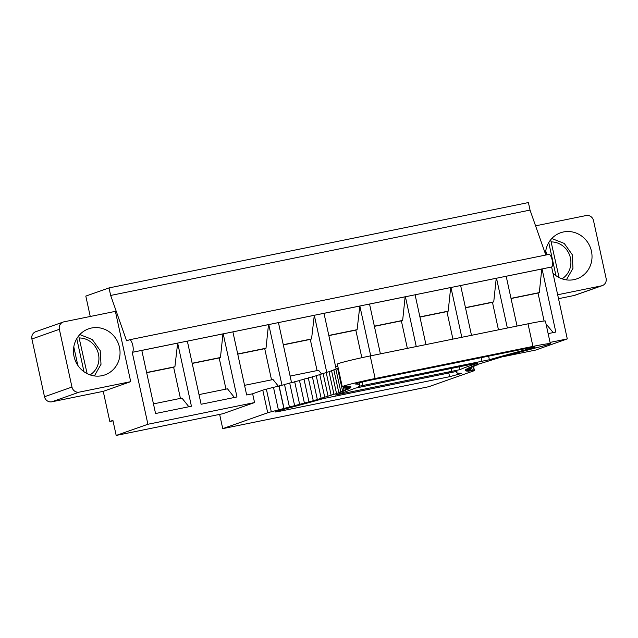 <?xml version="1.0" encoding="UTF-8"?>
<svg xmlns="http://www.w3.org/2000/svg" width="638" height="638" viewBox="0 0 638 638"><rect width="100%" height="100%" fill="white"/><g stroke="black" fill="none" stroke-linecap="round" stroke-linejoin="round"><path stroke-width="0.96" d="M44.493 396.74L31.9 338.993A6.428 6.093 70.6 0 1 35.744 331.712L63.21 322.031A6.428 6.093 70.6 0 1 63.975 321.823L115.382 311.36L130.71 381.66L79.303 392.123A6.428 6.093 -109.4 0 1 71.958 387.059L44.493 396.74A6.428 6.093 70.6 0 0 51.837 401.796L103.244 391.341L109.816 421.463L112.91 420.378L116.188 435.443L147.912 424.262L132.233 352.328A6.428 2.034 -101.5 0 0 132.792 345.373A6.428 2.034 -101.5 0 0 129.578 339.751A6.428 2.034 -101.5 0 0 129.49 339.775L126.595 340.796L110.661 295.45L109.018 287.913L85.811 296.096L90.253 316.472M109.018 287.913L528.4 202.557L530.034 210.093L545.825 255.033M109.816 421.463L113.006 420.817M558.521 298.68L574.025 295.522A6.428 6.093 70.6 0 0 574.79 295.306L602.256 285.633A6.428 6.093 70.6 0 0 606.1 278.351L593.507 220.596A6.428 6.093 -109.4 0 0 586.163 215.54L535.569 225.836M116.188 435.443L222.829 413.735L254.554 402.562L147.912 424.262M504.132 356.483L535.569 350.087L567.286 338.906L551.607 266.971A6.428 2.034 -101.5 0 0 552.173 260.017A6.428 2.034 -101.5 0 0 548.951 254.395A6.428 2.034 -101.5 0 0 548.871 254.418M550.06 342.415L567.286 338.906M130.71 381.66L103.244 391.341M110.661 295.45L530.034 210.093M180.426 398.391L173.632 367.217L174.908 366.762L177.659 343.084L191.424 406.231L155.56 413.528L141.796 350.382L132.233 352.328M544.11 321.01L538.009 293.049L539.293 292.603L541.782 269.013L551.607 266.971M498.461 329.83L492.464 302.324L493.74 301.87L496.236 278.28L542.045 268.917L555.81 332.063L548.146 333.626M506.173 276.222L517.043 326.05M452.916 339.097L446.919 311.591L448.195 311.145L450.683 287.555L496.492 278.192L507.362 328.02M460.628 285.489L471.49 335.317M407.371 348.372L401.366 320.858L402.65 320.412L405.138 296.822L450.946 287.459L461.808 337.287M415.083 294.764L425.945 344.592M361.834 357.703L355.821 330.133L357.097 329.679L359.848 306.001L405.401 296.734L416.263 346.562M369.53 304.031L380.4 353.859M317.07 370.574L310.275 339.4L311.551 338.953L314.303 315.276L359.848 306.001L370.718 355.829M323.984 313.298L336.114 368.916M271.525 379.849L264.722 348.675L266.006 348.22L268.494 324.63L314.303 315.276L326.736 372.281M314.04 315.363L278.447 322.605L291.534 382.625M225.972 389.116L219.177 357.942L220.453 357.495L222.949 333.905L268.757 324.543L281.988 385.224M267.721 412.786A12.919 0.534 -12.3 0 1 271.302 411.765A233.994 9.745 -12.3 0 0 278.415 409.931L314.271 400.465L341.25 392.027L338.754 392.354L343.443 391.214L340.772 391.58L345.357 390.448L342.518 390.863L348.356 389.1L345.19 389.595L349.433 388.518L346.115 389.044L350.23 387.992L346.761 388.558L350.748 387.529L347.136 388.127L350.988 387.122L347.224 387.76L350.932 386.78L347.04 387.457L350.605 386.5L346.57 387.21L349.991 386.277L345.828 387.027L349.09 386.126L344.807 386.899L347.909 386.03L343.515 386.843A233.994 9.745 -12.3 0 0 342.758 386.835A25.719 1.069 -12.3 0 1 342.271 386.732A25.719 1.069 -12.3 0 1 375.136 378.525L532.937 346.41A25.719 1.069 -12.3 0 1 550.331 343.659A25.719 1.069 -12.3 0 1 542.276 346.227A233.994 9.745 -12.3 0 0 539.373 346.976L503.143 356.506L475.589 365.056L478.045 364.737L473.324 365.893L475.948 365.534L471.338 366.667L474.13 366.268L469.616 367.384L472.575 366.946L468.18 368.046L471.299 367.568L466.147 369.195L469.568 368.636L465.549 369.673L469.121 369.083L465.238 370.096L468.954 369.466L465.206 370.455L469.066 369.785L465.461 370.758L469.456 370.048L465.995 370.989L470.118 370.255L466.817 371.164L471.067 370.391L467.917 371.276L472.287 370.471A233.994 9.745 -12.3 0 0 474.146 370.487A12.919 0.534 -12.3 0 1 474.433 370.534A12.919 0.534 -12.3 0 1 473.819 370.837L428.848 386.692L222.742 428.64L267.721 412.786L262.792 390.193L252.632 393.774L246.659 394.986L232.886 331.84M222.949 333.905L187.349 341.147L223.204 333.81L236.977 396.956L201.114 404.261L187.341 341.115L141.796 350.382M541.782 269.013L506.189 276.254M539.293 292.603L511.006 298.361M538.009 293.049L511.046 298.536M553.25 332.589L546.04 323.976M496.236 278.28L460.636 285.529M493.74 301.87L465.453 307.628M492.464 302.324L465.493 307.811M450.683 287.555L415.091 294.796M448.195 311.145L419.908 316.895M446.919 311.591L419.948 317.078M405.138 296.822L369.538 304.071M402.65 320.412L374.362 326.17M401.366 320.858L374.402 326.353M359.593 306.096L323.992 313.338M357.097 329.679L328.809 335.436M355.821 330.133L328.849 335.62M337.829 366.356L335.652 366.794M311.551 338.953L283.264 344.711M310.275 339.4L283.304 344.895M321.584 374.02L318.585 370.271L290.099 376.069M268.494 324.63L232.894 331.88M266.006 348.22L237.719 353.978M264.722 348.675L237.759 354.162M278.407 386.253L273.04 379.538L244.553 385.336M220.453 357.495L192.166 363.253M219.177 357.942L192.205 363.429M234.417 397.482L227.487 388.813L199.008 394.603M177.396 343.172L141.803 350.421M174.908 366.762L146.62 372.52M173.632 367.217L146.66 372.704M188.864 406.749L181.942 398.08L153.455 403.878M63.21 322.031A6.428 6.093 70.6 0 0 59.366 329.312L71.958 387.059M81.289 333.148A24.435 23.159 70.6 0 0 76.767 363.652A24.435 23.159 70.6 0 0 104.863 374.905A24.435 23.159 70.6 0 0 112.2 370.574A24.435 23.159 70.6 0 0 116.722 340.062A24.435 23.159 70.6 0 0 88.626 328.817A24.435 23.159 70.6 0 0 81.289 333.148M557.668 294.764L601.49 285.84A6.428 6.093 70.6 0 0 602.256 285.633M552.947 273.12A24.435 23.159 70.6 0 0 562.397 278.95A24.435 23.159 70.6 0 0 576.84 278.846A24.435 23.159 70.6 0 0 592.008 255.631A24.435 23.159 70.6 0 0 575.045 232.655A24.435 23.159 70.6 0 0 560.603 232.758A24.435 23.159 70.6 0 0 545.442 253.948M87.119 373.637L78.673 335.899M77.82 365.367L73.793 346.873M83.993 371.739L76.775 338.642M546.654 254.865L545.769 250.814M559.095 277.578L550.65 239.832M555.969 275.68L548.76 242.584M222.742 428.64L219.639 414.389M262.792 390.193A12.919 0.534 -12.3 0 1 266.373 389.172A233.994 9.745 -12.3 0 0 273.487 387.33L278.997 386.126L283.926 408.727M342.271 386.732L337.342 364.139A25.719 1.069 -12.3 0 1 370.207 355.932L528.017 323.817A25.719 1.069 -12.3 0 1 545.402 321.066L550.331 343.659M456.952 371.396A246.85 10.28 167.7 0 0 456.401 372.329A246.85 10.28 167.7 0 0 461.202 373.278A12.864 0.534 167.7 0 1 461.449 373.326A12.864 0.534 167.7 0 1 460.843 373.637L449.599 376.707L279.364 411.35L275.018 412.044L278.647 410.712A12.864 0.534 167.7 0 1 282.084 409.732A246.85 10.28 167.7 0 0 323.243 398.614L456.944 371.356M477.974 363.189A246.85 10.28 167.7 0 0 459.934 369.665L335.333 395.026A246.85 10.28 167.7 0 0 355.007 388.215L477.926 362.966M531.255 348.324A246.85 10.28 167.7 0 0 489.386 359.744L358.668 386.349A246.85 10.28 167.7 0 0 359.784 384.993A246.85 10.28 167.7 0 0 355.725 384.052A12.864 0.534 167.7 0 1 355.518 384.004A12.864 0.534 167.7 0 1 371.946 379.897L526.454 348.452A12.864 0.534 167.7 0 1 535.154 347.072A12.864 0.534 167.7 0 1 531.255 348.324L531.087 347.558M252.632 393.774L254.554 402.562M278.415 409.931L273.487 387.33M284.022 408.464L279.093 385.862L284.556 384.658M472.287 370.471L471.57 367.201M471.067 370.391L470.493 367.767M289.429 407.028L284.5 384.435L289.756 383.263M294.628 405.632L289.7 383.039L294.74 381.907M299.613 404.277L294.684 381.676L299.501 380.599M304.374 402.961L299.453 380.36L304.039 379.323M308.912 401.685L303.991 379.092L308.345 378.095M313.218 400.457L308.298 377.863L312.413 376.914M317.285 399.268L312.365 376.675L316.241 375.774M321.113 398.136L316.185 375.535L319.821 374.689M324.694 397.043L319.766 374.45L323.147 373.653M328.028 395.999L323.099 373.405L326.225 372.664M331.098 395.01L326.17 372.417L329.041 371.731M333.913 394.077L328.985 371.476L331.593 370.853M336.465 393.191L331.537 370.59L333.881 370.024M338.754 392.354L333.826 369.761L335.899 369.25M340.772 391.58L335.843 368.987L337.654 368.541M342.518 390.863L337.59 368.262L338.212 368.11M346.92 387.146L347.136 388.127M346.41 386.923L346.769 388.558M345.621 386.756L346.115 389.044M344.552 386.652L345.19 389.595M343.26 386.835L343.994 390.201M469.696 368.286L470.118 370.255M469.169 368.74L469.456 370.048M468.922 369.131L469.066 369.785M79.303 392.123L51.837 401.796M31.9 338.993L59.366 329.312M601.49 285.84L574.025 295.522M90.07 374.889A19.93 18.893 70.6 0 0 92.526 373.063A19.93 18.893 70.6 0 0 97.59 351.107A19.93 18.893 70.6 0 0 79.343 337.973M562.046 278.83A19.93 18.893 70.6 0 0 570.707 259.538A19.93 18.893 70.6 0 0 557.054 242.847A19.93 18.893 70.6 0 0 551.32 241.914M271.302 411.765L266.373 389.172M375.136 378.525L370.207 355.932M532.937 346.41L528.017 323.817M474.146 370.487L473.276 366.475M457.51 374.809L457.095 372.887M449.599 376.707L448.761 372.847M279.364 411.35L279.181 410.537M459.28 366.675L459.934 369.665M451.09 368.341L451.808 371.651M338.898 393.917L339.049 394.603M488.604 356.156L489.386 359.744M481.204 357.663L482.033 361.467M362.193 382.058L362.99 385.695M548.951 254.395L129.578 339.751M94.384 375.934L101.003 364.314L100.214 350.637L92.255 339.488L79.814 334.583M566.361 279.875L572.98 268.255L572.19 254.578L564.231 243.429L551.79 238.524M474.433 370.534L473.532 366.411M456.202 371.412L456.401 372.329M359.306 382.776L359.784 384.993"/></g></svg>

